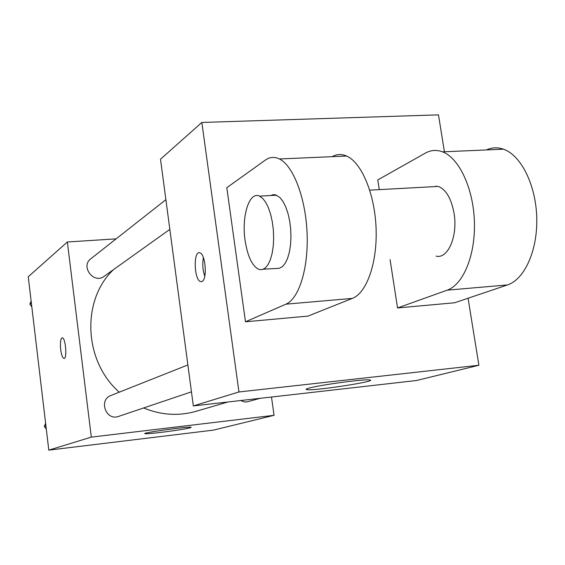 <?xml version="1.0" encoding="UTF-8"?>
<svg xmlns="http://www.w3.org/2000/svg" width="565" height="565" viewBox="0 0 565 565"><rect width="100%" height="100%" fill="white"/><g stroke="black" fill="none" stroke-linecap="round" stroke-linejoin="round"><path stroke-width="0.85" d="M271.49 397.018L274.067 415.31L213.521 430.106L48.802 450.136L28.25 276.744L67.355 241.989L116.122 238.861M113.374 269.717C81.254 300.29 83.641 360.957 119.236 392.188M143.623 407.965C161.131 415.134 178.582 416.257 195.991 411.327L227.872 401.99M274.067 415.31L91.318 437.126L67.355 241.989M187.877 364.941L110.966 395.472C98.303 399.886 106.015 421.236 118.544 416.412L191.45 391.842M165.884 199.678L90.817 258.777C80.202 266.426 93.818 284.386 104.101 276.334L169.839 229.383M260.267 398.297L246.721 401.962L243.925 401.8L240.732 400.521M91.318 437.126L48.802 450.136M190.137 427.832C183.378 429.746 146.844 434.492 145.036 433.687C140.254 433.044 188.675 426.264 191.217 427.225L190.137 427.832M60.681 349.58C60.045 342.482 60.596 338.569 62.319 337.842C65.632 337.665 67.341 359.234 63.958 358.443C62.524 357.906 61.43 354.954 60.681 349.58M64.078 358.443L63.965 358.443C62.531 357.906 61.444 354.954 60.688 349.573C60.067 342.743 60.568 338.831 62.192 337.842M468.067 298.228L478.887 365.258L416.469 380.513L193.329 405.924L160.502 159.203L201.846 122.457L438.475 114.864L444.429 151.773M46.309 429.146L44.303 426.398L45.617 423.277M45.913 425.784L44.303 426.398M31.817 306.852L29.825 304.118L31.139 301.124M31.35 302.911L29.825 304.118M308.907 388.155C319.281 385.062 363.062 379.087 369.199 379.92C381.276 380.669 315.595 390.931 307.035 389.68C305.34 389.497 305.962 388.988 308.907 388.155M478.887 365.258L238.946 391.969L193.329 405.924L160.502 159.203M416.469 380.513L193.329 405.924M202.093 281.405L200.737 281.603C194.099 280.678 193.096 250.316 199.805 252.845C205.49 253.692 207.532 279.216 202.093 281.405M238.946 391.969L201.846 122.457M203.393 257.619C202.256 263.947 202.715 270.155 204.777 276.236M390.076 259.589L397.541 307.953L447.198 290.163C463.194 284.718 475.511 255.331 474.409 221.876C473.428 188.435 459.126 158.009 442.557 151.851C436.597 149.619 430.855 150.043 425.339 153.129L377.78 179.938L379.277 189.628M435.94 185.941L436.039 186.542M397.541 307.953L454.634 302.762L507.462 284.937C524.461 279.47 537.689 250.563 536.75 217.758C535.938 184.96 521.008 155.184 503.486 149.195C497.61 147.161 491.903 147.409 486.366 149.944M245.478 321.789L285.925 304.168C299.005 298.779 308.638 268.135 307.078 232.935C305.623 197.75 293.193 165.594 279.414 158.97C274.456 156.569 269.738 156.957 265.268 160.142L226.805 187.686L245.478 321.789L307.974 316.103L352.341 298.398C366.671 292.981 377.448 262.852 376.078 228.373C374.828 193.908 361.593 162.466 346.62 156.039C341.606 153.85 336.775 154.061 332.128 156.667M436.081 256.1C447.897 259.42 458.095 235.895 454.006 212.991C451.244 198.414 446.018 189.558 438.334 186.415L431.25 186.803M263.417 269.208L279.336 268.29L282.415 266.623L285.205 263.276L287.564 258.396L289.372 252.202L290.53 244.984L290.968 237.088L290.678 228.91L289.654 220.866L287.959 213.351L285.678 206.741L282.931 201.366L279.859 197.46L275.332 194.791L273.227 194.685L270.776 195.518M245.125 240.683C241.361 216.501 249.222 190.906 259.54 196.133L262.711 198.407L265.727 202.334L268.417 207.743L270.656 214.389L272.33 221.939L273.347 230.026L273.658 238.246L273.248 246.178L272.132 253.431L270.388 259.66L268.1 264.554L265.38 267.909L262.379 269.583L259.229 269.526C252.442 266.56 247.738 256.948 245.125 240.683M447.198 290.163L507.462 284.937M285.925 304.168L352.341 298.398M307.035 389.68L306.908 388.798M200.737 281.603L201.86 281.518M438.334 186.415L369.75 190.144M259.54 196.133L276.61 195.2M442.557 151.851L503.486 149.195M279.414 158.97L346.62 156.039"/></g></svg>
